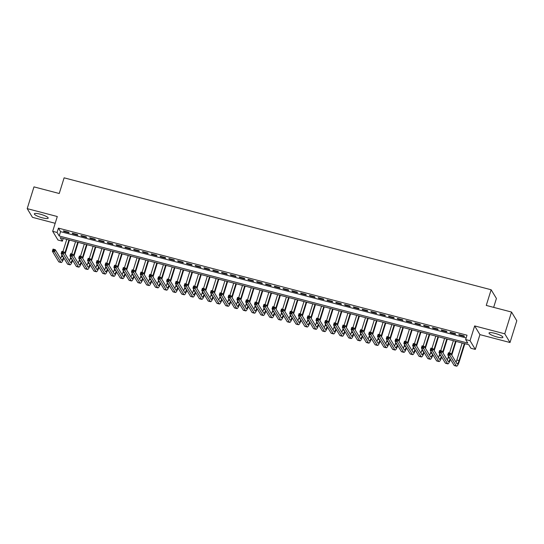 <?xml version="1.0" encoding="UTF-8"?>
<svg xmlns="http://www.w3.org/2000/svg" width="544" height="544" viewBox="0 0 544 544"><rect width="100%" height="100%" fill="white"/><g stroke="black" fill="none" stroke-linecap="round" stroke-linejoin="round"><path stroke-width="0.82" d="M42.371 217.818A7.256 1.455 -162.7 0 0 48.192 218.144A7.256 1.455 -162.7 0 0 40.147 214.146A7.256 1.455 -162.7 0 0 34.333 213.826A7.256 1.455 -162.7 0 0 42.371 217.818M497.073 337.001A7.256 1.455 -162.7 0 0 502.894 337.321A7.256 1.455 -162.7 0 0 494.85 333.329A7.256 1.455 -162.7 0 0 489.036 333.01A7.256 1.455 -162.7 0 0 497.073 337.001M62.356 241.176L57.963 240.026L52.686 231.316L57.079 232.472L59.214 236.001L467.792 343.094L465.65 339.558L470.05 340.714L475.32 349.418L470.927 348.269L468.792 344.74L60.214 237.646L62.356 241.176L63.206 238.435M493.646 307.36L496.42 298.472L491.144 289.762L64.117 177.834L59.235 193.501L33.98 186.878L27.2 208.638L32.477 217.342L55.182 223.298M491.144 289.762L486.261 305.429L511.523 312.045L516.8 320.756L510.02 342.516L504.75 333.805L474.654 325.917L470.05 340.714M474.654 325.917L479.93 334.628L510.02 342.516M479.93 334.628L475.32 349.418M511.523 312.045L504.75 333.805M68.694 232.24L63.424 230.86L63.777 231.452L69.047 232.832L68.694 232.24M77.479 234.546L72.209 233.165L72.563 233.75L77.84 235.137L77.479 234.546M86.265 236.851L80.995 235.47L81.348 236.055L86.625 237.436L86.265 236.851M95.05 239.149L89.78 237.769L90.141 238.36L95.411 239.741L95.05 239.149M103.843 241.454L98.566 240.074L98.926 240.659L104.196 242.046L103.843 241.454M112.628 243.76L107.352 242.379L107.712 242.964L112.982 244.344L112.628 243.76M121.414 246.065L116.144 244.678L116.498 245.269L121.768 246.65L121.414 246.065M130.2 248.363L124.93 246.983L125.283 247.574L130.553 248.955L130.2 248.363M138.985 250.668L133.715 249.288L134.069 249.873L139.346 251.253L138.985 250.668M147.771 252.974L142.501 251.586L142.854 252.178L148.131 253.558L147.771 252.974M156.556 255.272L151.286 253.892L151.647 254.483L156.917 255.864L156.556 255.272M165.349 257.577L160.072 256.197L160.432 256.782L165.702 258.162L165.349 257.577M174.134 259.882L168.858 258.495L169.218 259.087L174.488 260.467L174.134 259.882M182.92 262.181L177.65 260.8L178.004 261.392L183.274 262.772L182.92 262.181M191.706 264.486L186.436 263.106L186.789 263.69L192.059 265.071L191.706 264.486M200.491 266.791L195.221 265.404L195.575 265.996L200.852 267.376L200.491 266.791M209.277 269.09L204.007 267.709L204.36 268.301L209.637 269.681L209.277 269.09M218.062 271.395L212.792 270.014L213.153 270.599L218.423 271.98L218.062 271.395M226.855 273.7L221.578 272.313L221.938 272.904L227.208 274.285L226.855 273.7M235.64 275.998L230.364 274.618L230.724 275.21L235.994 276.59L235.64 275.998M244.426 278.304L239.156 276.923L239.51 277.508L244.78 278.895L244.426 278.304M253.212 280.609L247.942 279.222L248.295 279.813L253.565 281.194L253.212 280.609M261.997 282.907L256.727 281.527L257.081 282.118L262.358 283.499L261.997 282.907M270.783 285.212L265.513 283.832L265.866 284.417L271.143 285.804L270.783 285.212M279.568 287.518L274.298 286.137L274.652 286.722L279.929 288.102L279.568 287.518M288.361 289.816L283.084 288.436L283.444 289.027L288.714 290.408L288.361 289.816M297.146 292.121L291.87 290.741L292.23 291.326L297.5 292.713L297.146 292.121M305.932 294.426L300.662 293.046L301.016 293.631L306.286 295.011L305.932 294.426M314.718 296.725L309.448 295.344L309.801 295.936L315.071 297.316L314.718 296.725M323.503 299.03L318.233 297.65L318.587 298.234L323.857 299.622L323.503 299.03M332.289 301.335L327.019 299.955L327.372 300.54L332.649 301.92L332.289 301.335M341.074 303.634L335.804 302.253L336.158 302.845L341.435 304.225L341.074 303.634M349.86 305.939L344.59 304.558L344.95 305.143L350.22 306.53L349.86 305.939M358.652 308.244L353.376 306.864L353.736 307.448L359.006 308.829L358.652 308.244M367.438 310.542L362.161 309.162L362.522 309.754L367.792 311.134L367.438 310.542M376.224 312.848L370.954 311.467L371.307 312.052L376.577 313.439L376.224 312.848M385.009 315.153L379.739 313.772L380.093 314.357L385.363 315.738L385.009 315.153M393.795 317.458L388.525 316.071L388.878 316.662L394.155 318.043L393.795 317.458M402.58 319.756L397.31 318.376L397.664 318.968L402.941 320.348L402.58 319.756M411.366 322.062L406.096 320.681L406.456 321.266L411.726 322.646L411.366 322.062M420.158 324.367L414.882 322.98L415.242 323.571L420.512 324.952L420.158 324.367M428.944 326.665L423.667 325.285L424.028 325.876L429.298 327.257L428.944 326.665M437.73 328.97L432.46 327.59L432.813 328.175L438.083 329.555L437.73 328.97M446.515 331.276L441.245 329.888L441.599 330.48L446.869 331.86L446.515 331.276M455.301 333.574L450.031 332.194L450.384 332.785L455.661 334.166L455.301 333.574M465.65 339.558L467.01 335.206L58.432 228.12L60.574 231.649L466.154 337.953M464.086 335.879L458.816 334.499L459.17 335.084L464.447 336.464L464.086 335.879M52.686 231.316L57.297 216.526L27.2 208.638M58.432 228.12L57.079 232.472M60.574 231.649L59.214 236.001M459.313 334.628L459.17 335.084M450.527 332.323L450.384 332.785M441.742 330.024L441.599 330.48M432.956 327.719L432.813 328.175M424.17 325.414L424.028 325.876M415.385 323.116L415.242 323.571M406.599 320.81L406.456 321.266M397.807 318.505L397.664 318.968M389.021 316.207L388.878 316.662M380.236 313.902L380.093 314.357M371.45 311.596L371.307 312.052M362.664 309.298L362.522 309.754M353.879 306.993L353.736 307.448M345.093 304.688L344.95 305.143M336.301 302.382L336.158 302.845M327.515 300.084L327.372 300.54M318.73 297.779L318.587 298.234M309.944 295.474L309.801 295.936M301.158 293.175L301.016 293.631M292.373 290.87L292.23 291.326M283.587 288.565L283.444 289.027M274.795 286.266L274.652 286.722M266.009 283.961L265.866 284.417M257.224 281.656L257.081 282.118M248.438 279.358L248.295 279.813M239.652 277.052L239.51 277.508M230.867 274.747L230.724 275.21M222.081 272.449L221.938 272.904M213.289 270.144L213.153 270.599M204.503 267.838L204.36 268.301M195.718 265.54L195.575 265.996M186.932 263.235L186.789 263.69M178.146 260.93L178.004 261.392M169.361 258.631L169.218 259.087M160.575 256.326L160.432 256.782M151.79 254.021L151.647 254.483M142.997 251.722L142.854 252.178M134.212 249.417L134.069 249.873M125.426 247.112L125.283 247.574M116.64 244.814L116.498 245.269M107.855 242.508L107.712 242.964M99.069 240.203L98.926 240.659M90.284 237.905L90.141 238.36M81.491 235.6L81.348 236.055M72.706 233.294L72.563 233.75M63.92 230.989L63.777 231.452M449.324 354.348L449.596 353.478L448.712 353.246L448.446 354.117L449.324 354.348L449.963 355.484L447.766 354.906L448.446 352.73L450.643 353.308L449.963 355.484L456.3 365.942A6.977 1.516 104.7 0 0 456.566 366.166A6.977 1.516 104.7 0 0 459.401 361.182L464.848 343.706M464.345 343.57L459.048 360.59A4.651 1.006 -75.3 0 1 457.15 363.916A4.651 1.006 -75.3 0 1 456.98 363.766L450.643 353.308L449.596 353.478M462.148 342.999L456.851 360.012A4.651 1.006 -75.3 0 1 456.008 362.168M448.446 354.117L447.766 354.906L454.104 365.364A6.977 1.516 104.7 0 0 454.369 365.588L456.566 366.166M448.446 352.73L448.712 353.246M451.772 355.171L456.056 341.401M455.559 341.272L451.411 354.579M453.363 340.694L449.528 353.015M448.542 356.177L448.066 357.714A4.651 1.006 -75.3 0 1 447.222 359.863M450.106 358.761A4.651 1.006 -75.3 0 1 448.365 361.61A4.651 1.006 -75.3 0 1 448.188 361.461L441.857 351.002L441.177 353.178L447.515 363.637A6.977 1.516 104.7 0 0 447.78 363.861A6.977 1.516 104.7 0 0 450.459 359.353M440.538 352.043L441.177 353.178L438.981 352.6L439.661 350.424L441.857 351.002L439.926 350.948L439.654 351.818L440.538 352.043L440.803 351.172M439.654 351.818L438.981 352.6L445.318 363.066A6.977 1.516 104.7 0 0 445.577 363.283L447.78 363.861M439.661 350.424L439.926 350.948M442.986 352.866L447.27 339.096M446.774 338.966L442.626 352.281M444.577 338.388L440.742 350.71M439.756 353.879L439.273 355.409A4.651 1.006 -75.3 0 1 438.437 357.564M441.32 356.463A4.651 1.006 -75.3 0 1 439.579 359.312A4.651 1.006 -75.3 0 1 439.402 359.162L433.065 348.697L432.392 350.873L438.729 361.338A6.977 1.516 104.7 0 0 438.988 361.556A6.977 1.516 104.7 0 0 441.674 357.054M431.746 349.744L432.392 350.873L430.195 350.295L430.868 348.126L433.065 348.697L431.14 348.643L430.868 349.513L431.746 349.744L432.018 348.874M430.868 349.513L430.195 350.295L436.533 360.76A6.977 1.516 104.7 0 0 436.791 360.985L438.988 361.556M430.868 348.126L431.14 348.643M434.194 350.56L438.484 336.797M437.988 336.661L433.84 349.976M435.792 336.09L431.95 348.405M430.964 351.574L430.488 353.104A4.651 1.006 -75.3 0 1 429.651 355.259M432.528 354.158A4.651 1.006 -75.3 0 1 430.794 357.007A4.651 1.006 -75.3 0 1 430.617 356.857L424.279 346.399L423.606 348.568L429.937 359.033A6.977 1.516 104.7 0 0 430.202 359.258A6.977 1.516 104.7 0 0 432.888 354.749M422.96 347.439L423.606 348.568L421.41 347.997L422.083 345.821L424.279 346.399L422.355 346.338L422.083 347.208L422.96 347.439L423.232 346.569M422.083 347.208L421.41 347.997L427.74 358.455A6.977 1.516 104.7 0 0 428.006 358.68L430.202 359.258M422.083 345.821L422.355 346.338M425.408 348.262L429.699 334.492M429.202 334.363L425.054 347.67M427.006 333.785L423.164 346.106M422.178 349.268L421.702 350.805A4.651 1.006 -75.3 0 1 420.866 352.954M423.742 351.852A4.651 1.006 -75.3 0 1 422.008 354.702A4.651 1.006 -75.3 0 1 421.831 354.552L415.494 344.094L414.814 346.27L421.151 356.728A6.977 1.516 104.7 0 0 421.416 356.952A6.977 1.516 104.7 0 0 424.102 352.444M414.174 345.134L414.814 346.27L412.617 345.692L413.297 343.516L415.494 344.094L413.569 344.039L413.297 344.91L414.174 345.134L414.446 344.264M413.297 344.91L412.617 345.692L418.955 356.157A6.977 1.516 104.7 0 0 419.22 356.374L421.416 356.952M413.297 343.516L413.569 344.039M416.622 345.957L420.913 332.187M420.41 332.058L416.269 345.365M418.214 331.48L414.378 343.801M413.392 346.97L412.916 348.5A4.651 1.006 -75.3 0 1 412.08 350.656M414.956 349.554A4.651 1.006 -75.3 0 1 413.222 352.403A4.651 1.006 -75.3 0 1 413.046 352.254L406.708 341.788L406.028 343.964L412.366 354.43A6.977 1.516 104.7 0 0 412.631 354.647A6.977 1.516 104.7 0 0 415.317 350.146M405.389 342.836L406.028 343.964L403.832 343.386L404.512 341.21L406.708 341.788L404.784 341.734L404.512 342.604L405.389 342.836L405.661 341.965M404.512 342.604L403.832 343.386L410.169 353.852A6.977 1.516 104.7 0 0 410.434 354.076L412.631 354.647M404.512 341.21L404.784 341.734M407.837 343.652L412.128 329.888M411.624 329.752L407.483 343.067M409.428 329.181L405.593 341.496M404.607 344.665L404.131 346.195A4.651 1.006 -75.3 0 1 403.288 348.35M406.171 347.249A4.651 1.006 -75.3 0 1 404.437 350.098A4.651 1.006 -75.3 0 1 404.26 349.948L397.922 339.483L397.242 341.659L403.58 352.124A6.977 1.516 104.7 0 0 403.845 352.349A6.977 1.516 104.7 0 0 406.531 347.84M396.603 340.53L397.242 341.659L395.046 341.088L395.726 338.912L397.922 339.483L395.998 339.429L395.726 340.299L396.603 340.53L396.875 339.66M395.726 340.299L395.046 341.088L401.384 351.546A6.977 1.516 104.7 0 0 401.649 351.771L403.845 352.349M395.726 338.912L395.998 339.429M399.051 341.353L403.342 327.583M402.839 327.454L398.698 340.762M400.642 326.876L396.807 339.198M395.821 342.36L395.345 343.896A4.651 1.006 -75.3 0 1 394.502 346.045M397.385 344.944A4.651 1.006 -75.3 0 1 395.644 347.793A4.651 1.006 -75.3 0 1 395.474 347.643L389.137 337.185L388.457 339.361L394.794 349.819A6.977 1.516 104.7 0 0 395.06 350.044A6.977 1.516 104.7 0 0 397.746 345.535M387.818 338.225L388.457 339.361L386.26 338.783L386.94 336.607L389.137 337.185L387.206 337.13L386.94 338.001L387.818 338.225L388.09 337.355M386.94 338.001L386.26 338.783L392.598 349.248A6.977 1.516 104.7 0 0 392.863 349.466L395.06 350.044M386.94 336.607L387.206 337.13M390.266 339.048L394.55 325.278M394.053 325.149L389.905 338.456M391.857 324.571L388.022 336.892M387.036 340.061L386.56 341.591A4.651 1.006 -75.3 0 1 385.716 343.747M388.6 342.645A4.651 1.006 -75.3 0 1 386.859 345.488A4.651 1.006 -75.3 0 1 386.682 345.345L380.351 334.88L379.671 337.056L386.009 347.521A6.977 1.516 104.7 0 0 386.274 347.738A6.977 1.516 104.7 0 0 388.953 343.237M379.032 335.927L379.671 337.056L377.475 336.478L378.155 334.302L380.351 334.88L378.42 334.825L378.148 335.696L379.032 335.927L379.304 335.056M378.148 335.696L377.475 336.478L383.812 346.943A6.977 1.516 104.7 0 0 384.078 347.167L386.274 347.738M378.155 334.302L378.42 334.825M381.48 336.743L385.764 322.98M385.268 322.844L381.12 336.158M383.071 322.272L379.236 334.587M378.25 337.756L377.767 339.286A4.651 1.006 -75.3 0 1 376.931 341.442M379.814 340.34A4.651 1.006 -75.3 0 1 378.073 343.189A4.651 1.006 -75.3 0 1 377.896 343.04L371.559 332.574L370.886 334.75L377.223 345.216A6.977 1.516 104.7 0 0 377.482 345.44A6.977 1.516 104.7 0 0 380.168 340.932M370.246 333.622L370.886 334.75L368.689 334.179L369.362 332.003L371.559 332.574L369.634 332.52L369.362 333.39L370.246 333.622L370.512 332.751M369.362 333.39L368.689 334.179L375.027 344.638A6.977 1.516 104.7 0 0 375.285 344.862L377.482 345.44M369.362 332.003L369.634 332.52M372.694 334.444L376.978 320.674M376.482 320.545L372.334 333.853M374.286 319.967L370.45 332.282M369.458 335.451L368.982 336.988A4.651 1.006 -75.3 0 1 368.145 339.136M371.028 338.035A4.651 1.006 -75.3 0 1 369.288 340.884A4.651 1.006 -75.3 0 1 369.111 340.734L362.773 330.276L362.1 332.452L368.431 342.91A6.977 1.516 104.7 0 0 368.696 343.135A6.977 1.516 104.7 0 0 371.382 338.626M361.454 331.316L362.1 332.452L359.904 331.874L360.577 329.698L362.773 330.276L360.849 330.222L360.577 331.085L361.454 331.316L361.726 330.446M360.577 331.085L359.904 331.874L366.234 342.332A6.977 1.516 104.7 0 0 366.5 342.557L368.696 343.135M360.577 329.698L360.849 330.222M363.902 332.139L368.193 318.369M367.696 318.24L363.548 331.548M365.5 317.662L361.658 329.984M360.672 333.152L360.196 334.682A4.651 1.006 -75.3 0 1 359.36 336.838M362.236 335.736A4.651 1.006 -75.3 0 1 360.502 338.579A4.651 1.006 -75.3 0 1 360.325 338.436L353.988 327.971L353.314 330.147L359.645 340.605A6.977 1.516 104.7 0 0 359.91 340.83A6.977 1.516 104.7 0 0 362.596 336.321M352.668 329.018L353.314 330.147L351.111 329.569L351.791 327.393L353.988 327.971L352.063 327.916L351.791 328.787L352.668 329.018L352.94 328.148M351.791 328.787L351.111 329.569L357.449 340.034A6.977 1.516 104.7 0 0 357.714 340.258L359.91 340.83M351.791 327.393L352.063 327.916M355.116 329.834L359.407 316.071M358.904 315.935L354.763 329.249M356.708 315.364L352.872 327.678M351.886 330.847L351.41 332.377A4.651 1.006 -75.3 0 1 350.574 334.533M353.45 333.431A4.651 1.006 -75.3 0 1 351.716 336.28A4.651 1.006 -75.3 0 1 351.54 336.131L345.202 325.666L344.522 327.842L350.86 338.307A6.977 1.516 104.7 0 0 351.125 338.531A6.977 1.516 104.7 0 0 353.811 334.023M343.883 326.713L344.522 327.842L342.326 327.27L343.006 325.094L345.202 325.666L343.278 325.611L343.006 326.482L343.883 326.713L344.155 325.842M343.006 326.482L342.326 327.27L348.663 337.729A6.977 1.516 104.7 0 0 348.928 337.953L351.125 338.531M343.006 325.094L343.278 325.611M346.331 327.536L350.622 313.766M350.118 313.636L345.977 326.944M347.922 313.058L344.087 325.373M343.101 328.542L342.625 330.079A4.651 1.006 -75.3 0 1 341.782 332.228M344.665 331.126A4.651 1.006 -75.3 0 1 342.931 333.975A4.651 1.006 -75.3 0 1 342.754 333.826L336.416 323.367L335.736 325.543L342.074 336.002A6.977 1.516 104.7 0 0 342.339 336.226A6.977 1.516 104.7 0 0 345.025 331.718M335.097 324.408L335.736 325.543L333.54 324.965L334.22 322.789L336.416 323.367L334.492 323.306L334.22 324.176L335.097 324.408L335.369 323.537M334.22 324.176L333.54 324.965L339.878 335.424A6.977 1.516 104.7 0 0 340.143 335.648L342.339 336.226M334.22 322.789L334.492 323.306M337.545 325.23L341.836 311.46M341.333 311.331L337.192 324.639M339.136 310.753L335.301 323.075M334.315 326.244L333.839 327.774A4.651 1.006 -75.3 0 1 332.996 329.929M335.879 328.828A4.651 1.006 -75.3 0 1 334.138 331.67A4.651 1.006 -75.3 0 1 333.968 331.52L327.631 321.062L326.951 323.238L333.288 333.696A6.977 1.516 104.7 0 0 333.554 333.921A6.977 1.516 104.7 0 0 336.24 329.412M326.312 322.109L326.951 323.238L324.754 322.66L325.434 320.484L327.631 321.062L325.7 321.008L325.434 321.878L326.312 322.109L326.584 321.239M325.434 321.878L324.754 322.66L331.092 333.125A6.977 1.516 104.7 0 0 331.357 333.35L333.554 333.921M325.434 320.484L325.7 321.008M328.76 322.925L333.044 309.162M332.547 309.026L328.399 322.34M330.351 308.455L326.516 320.77M325.53 323.938L325.054 325.468A4.651 1.006 -75.3 0 1 324.21 327.624M327.094 326.522A4.651 1.006 -75.3 0 1 325.353 329.372A4.651 1.006 -75.3 0 1 325.176 329.222L318.845 318.757L318.165 320.933L324.503 331.398A6.977 1.516 104.7 0 0 324.768 331.622A6.977 1.516 104.7 0 0 327.447 327.114M317.526 319.804L318.165 320.933L315.969 320.362L316.649 318.186L318.845 318.757L316.914 318.702L316.642 319.573L317.526 319.804L317.798 318.934M316.642 319.573L315.969 320.362L322.306 330.82A6.977 1.516 104.7 0 0 322.572 331.044L324.768 331.622M316.649 318.186L316.914 318.702M319.974 320.627L324.258 306.857M323.762 306.728L319.614 320.035M321.565 306.15L317.73 318.464M316.744 321.633L316.261 323.17A4.651 1.006 -75.3 0 1 315.425 325.319M318.308 324.217A4.651 1.006 -75.3 0 1 316.567 327.066A4.651 1.006 -75.3 0 1 316.39 326.917L310.053 316.458L309.38 318.634L315.717 329.093A6.977 1.516 104.7 0 0 315.976 329.317A6.977 1.516 104.7 0 0 318.662 324.809M308.74 317.499L309.38 318.634L307.183 318.056L307.856 315.88L310.053 316.458L308.128 316.397L307.856 317.268L308.74 317.499L309.006 316.628M307.856 317.268L307.183 318.056L313.521 328.515A6.977 1.516 104.7 0 0 313.779 328.739L315.976 329.317M307.856 315.88L308.128 316.397M311.188 318.322L315.472 304.552M314.976 304.422L310.828 317.73M312.78 303.844L308.944 316.166M307.952 319.335L307.476 320.865A4.651 1.006 -75.3 0 1 306.639 323.014M309.522 321.919A4.651 1.006 -75.3 0 1 307.782 324.761A4.651 1.006 -75.3 0 1 307.605 324.612L301.267 314.153L300.594 316.329L306.932 326.788A6.977 1.516 104.7 0 0 307.19 327.012A6.977 1.516 104.7 0 0 309.876 322.504M299.948 315.2L300.594 316.329L298.398 315.751L299.071 313.575L301.267 314.153L299.343 314.099L299.071 314.969L299.948 315.2L300.22 314.33M299.071 314.969L298.398 315.751L304.728 326.216A6.977 1.516 104.7 0 0 304.994 326.441L307.19 327.012M299.071 313.575L299.343 314.099M302.396 316.016L306.687 302.253M306.19 302.117L302.042 315.432M303.994 301.546L300.152 313.861M299.166 317.03L298.69 318.56A4.651 1.006 -75.3 0 1 297.854 320.715M300.73 319.614A4.651 1.006 -75.3 0 1 298.996 322.463A4.651 1.006 -75.3 0 1 298.819 322.313L292.482 311.848L291.808 314.024L298.139 324.489A6.977 1.516 104.7 0 0 298.404 324.714A6.977 1.516 104.7 0 0 301.09 320.205M291.162 312.895L291.808 314.024L289.605 313.453L290.285 311.277L292.482 311.848L290.557 311.794L290.285 312.664L291.162 312.895L291.434 312.025M290.285 312.664L289.605 313.453L295.943 323.911A6.977 1.516 104.7 0 0 296.208 324.136L298.404 324.714M290.285 311.277L290.557 311.794M293.61 313.718L297.901 299.948M297.405 299.819L293.257 313.126M295.202 299.241L291.366 311.556M290.38 314.724L289.904 316.261A4.651 1.006 -75.3 0 1 289.068 318.41M291.944 317.308A4.651 1.006 -75.3 0 1 290.21 320.158A4.651 1.006 -75.3 0 1 290.034 320.008L283.696 309.55L283.016 311.726L289.354 322.184A6.977 1.516 104.7 0 0 289.619 322.408A6.977 1.516 104.7 0 0 292.305 317.9M282.377 310.59L283.016 311.726L280.82 311.148L281.5 308.972L283.696 309.55L281.772 309.488L281.5 310.359L282.377 310.59L282.649 309.72M281.5 310.359L280.82 311.148L287.157 321.606A6.977 1.516 104.7 0 0 287.422 321.83L289.619 322.408M281.5 308.972L281.772 309.488M284.825 311.413L289.116 297.643M288.612 297.514L284.471 310.821M286.416 296.936L282.581 309.257M281.595 312.426L281.119 313.956A4.651 1.006 -75.3 0 1 280.276 316.105M283.159 315.01A4.651 1.006 -75.3 0 1 281.425 317.852A4.651 1.006 -75.3 0 1 281.248 317.703L274.91 307.244L274.23 309.42L280.568 319.879A6.977 1.516 104.7 0 0 280.833 320.103A6.977 1.516 104.7 0 0 283.519 315.595M273.591 308.292L274.23 309.42L272.034 308.842L272.714 306.666L274.91 307.244L272.986 307.19L272.714 308.06L273.591 308.292L273.863 307.421M272.714 308.06L272.034 308.842L278.372 319.308A6.977 1.516 104.7 0 0 278.637 319.532L280.833 320.103M272.714 306.666L272.986 307.19M276.039 309.108L280.33 295.338M279.827 295.208L275.686 308.523M277.63 294.637L273.795 306.952M272.809 310.121L272.333 311.651A4.651 1.006 -75.3 0 1 271.49 313.806M274.373 312.705A4.651 1.006 -75.3 0 1 272.632 315.554A4.651 1.006 -75.3 0 1 272.462 315.404L266.125 304.939L265.445 307.115L271.782 317.58A6.977 1.516 104.7 0 0 272.048 317.805A6.977 1.516 104.7 0 0 274.734 313.296M264.806 305.986L265.445 307.115L263.248 306.544L263.928 304.368L266.125 304.939L264.194 304.885L263.928 305.755L264.806 305.986L265.078 305.116M263.928 305.755L263.248 306.544L269.586 317.002A6.977 1.516 104.7 0 0 269.851 317.227L272.048 317.805M263.928 304.368L264.194 304.885M267.254 306.802L271.538 293.039M271.041 292.91L266.893 306.218M268.845 292.332L265.01 304.647M264.024 307.816L263.548 309.352A4.651 1.006 -75.3 0 1 262.704 311.501M265.588 310.4A4.651 1.006 -75.3 0 1 263.847 313.249A4.651 1.006 -75.3 0 1 263.67 313.099L257.339 302.641L256.659 304.817L262.997 315.275A6.977 1.516 104.7 0 0 263.262 315.5A6.977 1.516 104.7 0 0 265.941 310.991M256.02 303.681L256.659 304.817L254.463 304.239L255.143 302.063L257.339 302.641L255.408 302.58L255.136 303.45L256.02 303.681L256.292 302.811M255.136 303.45L254.463 304.239L260.8 314.697A6.977 1.516 104.7 0 0 261.066 314.922L263.262 315.5M255.143 302.063L255.408 302.58M258.468 304.504L262.752 290.734M262.256 290.605L258.108 303.912M260.059 290.027L256.224 302.348M255.238 305.517L254.755 307.047A4.651 1.006 -75.3 0 1 253.919 309.196M256.802 308.094A4.651 1.006 -75.3 0 1 255.061 310.944A4.651 1.006 -75.3 0 1 254.884 310.794L248.547 300.336L247.874 302.512L254.211 312.97A6.977 1.516 104.7 0 0 254.47 313.194A6.977 1.516 104.7 0 0 257.156 308.686M247.234 301.383L247.874 302.512L245.677 301.934L246.35 299.758L248.547 300.336L246.622 300.281L246.35 301.152L247.234 301.383L247.5 300.512M246.35 301.152L245.677 301.934L252.015 312.399A6.977 1.516 104.7 0 0 252.273 312.623L254.47 313.194M246.35 299.758L246.622 300.281M249.682 302.199L253.966 288.429M253.47 288.3L249.322 301.614M251.274 287.728L247.438 300.043M246.446 303.212L245.97 304.742A4.651 1.006 -75.3 0 1 245.133 306.898M248.016 305.796A4.651 1.006 -75.3 0 1 246.276 308.645A4.651 1.006 -75.3 0 1 246.099 308.496L239.761 298.03L239.088 300.206L245.426 310.672A6.977 1.516 104.7 0 0 245.684 310.896A6.977 1.516 104.7 0 0 248.37 306.388M238.442 299.078L239.088 300.206L236.892 299.635L237.565 297.459L239.761 298.03L237.837 297.976L237.565 298.846L238.442 299.078L238.714 298.207M237.565 298.846L236.892 299.635L243.229 310.094A6.977 1.516 104.7 0 0 243.488 310.318L245.684 310.896M237.565 297.459L237.837 297.976M240.89 299.894L245.181 286.13M244.684 286.001L240.536 299.309M242.488 285.423L238.646 297.738M237.66 300.907L237.184 302.437A4.651 1.006 -75.3 0 1 236.348 304.592M239.224 303.491A4.651 1.006 -75.3 0 1 237.49 306.34A4.651 1.006 -75.3 0 1 237.313 306.19L230.976 295.732L230.302 297.908L236.633 308.366A6.977 1.516 104.7 0 0 236.898 308.591A6.977 1.516 104.7 0 0 239.584 304.082M229.656 296.772L230.302 297.908L228.106 297.33L228.779 295.154L230.976 295.732L229.051 295.671L228.779 296.541L229.656 296.772L229.928 295.902M228.779 296.541L228.106 297.33L234.437 307.788A6.977 1.516 104.7 0 0 234.702 308.013L236.898 308.591M228.779 295.154L229.051 295.671M232.104 297.595L236.395 283.825M235.899 283.696L231.751 297.004M233.702 283.118L229.86 295.44M228.874 298.608L228.398 300.138A4.651 1.006 -75.3 0 1 227.562 302.287M230.438 301.186A4.651 1.006 -75.3 0 1 228.704 304.035A4.651 1.006 -75.3 0 1 228.528 303.885L222.19 293.427L221.51 295.603L227.848 306.061A6.977 1.516 104.7 0 0 228.113 306.286A6.977 1.516 104.7 0 0 230.799 301.777M220.871 294.474L221.51 295.603L219.314 295.025L219.994 292.849L222.19 293.427L220.266 293.372L219.994 294.243L220.871 294.474L221.143 293.604M219.994 294.243L219.314 295.025L225.651 305.49A6.977 1.516 104.7 0 0 225.916 305.714L228.113 306.286M219.994 292.849L220.266 293.372M223.319 295.29L227.61 281.52M227.106 281.391L222.965 294.705M224.91 280.82L221.075 293.134M220.089 296.303L219.613 297.833A4.651 1.006 -75.3 0 1 218.77 299.989M221.653 298.887A4.651 1.006 -75.3 0 1 219.919 301.736A4.651 1.006 -75.3 0 1 219.742 301.587L213.404 291.122L212.724 293.298L219.062 303.763A6.977 1.516 104.7 0 0 219.327 303.987A6.977 1.516 104.7 0 0 222.013 299.479M212.085 292.169L212.724 293.298L210.528 292.726L211.208 290.55L213.404 291.122L211.48 291.067L211.208 291.938L212.085 292.169L212.357 291.298M211.208 291.938L210.528 292.726L216.866 303.185A6.977 1.516 104.7 0 0 217.131 303.409L219.327 303.987M211.208 290.55L211.48 291.067M214.533 292.985L218.824 279.222M218.321 279.092L214.18 292.4M216.124 278.514L212.289 290.829M211.303 293.998L210.827 295.528A4.651 1.006 -75.3 0 1 209.984 297.684M212.867 296.582A4.651 1.006 -75.3 0 1 211.126 299.431A4.651 1.006 -75.3 0 1 210.956 299.282L204.619 288.823L203.939 290.999L210.276 301.458A6.977 1.516 104.7 0 0 210.542 301.682A6.977 1.516 104.7 0 0 213.228 297.174M203.3 289.864L203.939 290.999L201.742 290.421L202.422 288.245L204.619 288.823L202.694 288.762L202.422 289.632L203.3 289.864L203.572 288.993M202.422 289.632L201.742 290.421L208.08 300.88A6.977 1.516 104.7 0 0 208.345 301.104L210.542 301.682M202.422 288.245L202.694 288.762M205.748 290.686L210.032 276.916M209.535 276.787L205.387 290.095M207.339 276.209L203.504 288.531M202.518 291.7L202.042 293.23A4.651 1.006 -75.3 0 1 201.198 295.378M204.082 294.277A4.651 1.006 -75.3 0 1 202.341 297.126A4.651 1.006 -75.3 0 1 202.171 296.976L195.833 286.518L195.153 288.694L201.491 299.152A6.977 1.516 104.7 0 0 201.756 299.377A6.977 1.516 104.7 0 0 204.435 294.868M194.514 287.558L195.153 288.694L192.957 288.116L193.637 285.94L195.833 286.518L193.902 286.464L193.637 287.334L194.514 287.558L194.786 286.688M193.637 287.334L192.957 288.116L199.294 298.581A6.977 1.516 104.7 0 0 199.56 298.799L201.756 299.377M193.637 285.94L193.902 286.464M196.962 288.381L201.246 274.611M200.75 274.482L196.602 287.796M198.553 273.904L194.718 286.226M193.732 289.394L193.249 290.924A4.651 1.006 -75.3 0 1 192.413 293.08M195.296 291.978A4.651 1.006 -75.3 0 1 193.555 294.828A4.651 1.006 -75.3 0 1 193.378 294.678L187.048 284.213L186.368 286.389L192.705 296.854A6.977 1.516 104.7 0 0 192.964 297.072A6.977 1.516 104.7 0 0 195.65 292.57M185.728 285.26L186.368 286.389L184.171 285.818L184.844 283.642L187.048 284.213L185.116 284.158L184.844 285.029L185.728 285.26L185.994 284.39M184.844 285.029L184.171 285.818L190.509 296.276A6.977 1.516 104.7 0 0 190.767 296.5L192.964 297.072M184.844 283.642L185.116 284.158M188.176 286.076L192.46 272.313M191.964 272.177L187.816 285.491M189.768 271.606L185.932 283.92M184.94 287.089L184.464 288.619A4.651 1.006 -75.3 0 1 183.627 290.775M186.51 289.673A4.651 1.006 -75.3 0 1 184.77 292.522A4.651 1.006 -75.3 0 1 184.593 292.373L178.255 281.914L177.582 284.084L183.92 294.549A6.977 1.516 104.7 0 0 184.178 294.773A6.977 1.516 104.7 0 0 186.864 290.265M176.936 282.955L177.582 284.084L175.386 283.512L176.059 281.336L178.255 281.914L176.331 281.853L176.059 282.724L176.936 282.955L177.208 282.084M176.059 282.724L175.386 283.512L181.723 293.971A6.977 1.516 104.7 0 0 181.982 294.195L184.178 294.773M176.059 281.336L176.331 281.853M179.384 283.778L183.675 270.008M183.178 269.878L179.03 283.186M180.982 269.3L177.14 281.622M176.154 284.784L175.678 286.321A4.651 1.006 -75.3 0 1 174.842 288.47M177.718 287.368A4.651 1.006 -75.3 0 1 175.984 290.217A4.651 1.006 -75.3 0 1 175.807 290.068L169.47 279.609L168.796 281.785L175.127 292.244A6.977 1.516 104.7 0 0 175.392 292.468A6.977 1.516 104.7 0 0 178.078 287.96M168.15 280.65L168.796 281.785L166.6 281.207L167.273 279.031L169.47 279.609L167.545 279.555L167.273 280.425L168.15 280.65L168.422 279.779M167.273 280.425L166.6 281.207L172.931 291.672A6.977 1.516 104.7 0 0 173.196 291.89L175.392 292.468M167.273 279.031L167.545 279.555M170.598 281.472L174.889 267.702M174.393 267.573L170.245 280.888M172.196 266.995L168.354 279.317M167.368 282.486L166.892 284.016A4.651 1.006 -75.3 0 1 166.056 286.171M168.932 285.07A4.651 1.006 -75.3 0 1 167.198 287.919A4.651 1.006 -75.3 0 1 167.022 287.769L160.684 277.304L160.004 279.48L166.342 289.945A6.977 1.516 104.7 0 0 166.607 290.163A6.977 1.516 104.7 0 0 169.293 285.661M159.365 278.351L160.004 279.48L157.808 278.902L158.488 276.733L160.684 277.304L158.76 277.25L158.488 278.12L159.365 278.351L159.637 277.481M158.488 278.12L157.808 278.902L164.145 289.367A6.977 1.516 104.7 0 0 164.41 289.592L166.607 290.163M158.488 276.733L158.76 277.25M161.813 279.167L166.104 265.404M165.6 265.268L161.459 278.582M163.404 264.697L159.569 277.012M158.583 280.18L158.107 281.71A4.651 1.006 -75.3 0 1 157.264 283.866M160.147 282.764A4.651 1.006 -75.3 0 1 158.413 285.614A4.651 1.006 -75.3 0 1 158.236 285.464L151.898 275.006L151.218 277.175L157.556 287.64A6.977 1.516 104.7 0 0 157.821 287.864A6.977 1.516 104.7 0 0 160.507 283.356M150.579 276.046L151.218 277.175L149.022 276.604L149.702 274.428L151.898 275.006L149.974 274.944L149.702 275.815L150.579 276.046L150.851 275.176M149.702 275.815L149.022 276.604L155.36 287.062A6.977 1.516 104.7 0 0 155.625 287.286L157.821 287.864M149.702 274.428L149.974 274.944M153.027 276.869L157.318 263.099M156.815 262.97L152.674 276.277M154.618 262.392L150.783 274.713M149.797 277.875L149.321 279.412A4.651 1.006 -75.3 0 1 148.478 281.561M151.361 280.459A4.651 1.006 -75.3 0 1 149.627 283.308A4.651 1.006 -75.3 0 1 149.45 283.159L143.113 272.7L142.433 274.876L148.77 285.335A6.977 1.516 104.7 0 0 149.036 285.559A6.977 1.516 104.7 0 0 151.722 281.051M141.794 273.741L142.433 274.876L140.236 274.298L140.916 272.122L143.113 272.7L141.188 272.646L140.916 273.516L141.794 273.741L142.066 272.87M140.916 273.516L140.236 274.298L146.574 284.764A6.977 1.516 104.7 0 0 146.839 284.981L149.036 285.559M140.916 272.122L141.188 272.646M144.242 274.564L148.532 260.794M148.029 260.664L143.881 273.972M145.833 260.086L141.998 272.408M141.012 275.577L140.536 277.107A4.651 1.006 -75.3 0 1 139.692 279.262M142.576 278.161A4.651 1.006 -75.3 0 1 140.835 281.003A4.651 1.006 -75.3 0 1 140.665 280.86L134.327 270.395L133.647 272.571L139.985 283.036A6.977 1.516 104.7 0 0 140.25 283.254A6.977 1.516 104.7 0 0 142.936 278.752M133.008 271.442L133.647 272.571L131.451 271.993L132.131 269.817L134.327 270.395L132.396 270.341L132.131 271.211L133.008 271.442L133.28 270.572M132.131 271.211L131.451 271.993L137.788 282.458A6.977 1.516 104.7 0 0 138.054 282.683L140.25 283.254M132.131 269.817L132.396 270.341M135.456 272.258L139.74 258.495M139.244 258.359L135.096 271.674M137.047 257.788L133.212 270.103M132.226 273.272L131.743 274.802A4.651 1.006 -75.3 0 1 130.907 276.957M133.79 275.856A4.651 1.006 -75.3 0 1 132.049 278.705A4.651 1.006 -75.3 0 1 131.872 278.555L125.542 268.09L124.862 270.266L131.199 280.731A6.977 1.516 104.7 0 0 131.458 280.956A6.977 1.516 104.7 0 0 134.144 276.447M124.222 269.137L124.862 270.266L122.665 269.695L123.345 267.519L125.542 268.09L123.61 268.036L123.338 268.906L124.222 269.137L124.488 268.267M123.338 268.906L122.665 269.695L129.003 280.153A6.977 1.516 104.7 0 0 129.261 280.378L131.458 280.956M123.345 267.519L123.61 268.036M126.67 269.96L130.954 256.19M130.458 256.061L126.31 269.368M128.262 255.483L124.426 267.804M123.44 270.966L122.958 272.503A4.651 1.006 -75.3 0 1 122.121 274.652M125.004 273.55A4.651 1.006 -75.3 0 1 123.264 276.4A4.651 1.006 -75.3 0 1 123.087 276.25L116.749 265.792L116.076 267.968L122.414 278.426A6.977 1.516 104.7 0 0 122.672 278.65A6.977 1.516 104.7 0 0 125.358 274.142M115.43 266.832L116.076 267.968L113.88 267.39L114.553 265.214L116.749 265.792L114.825 265.737L114.553 266.608L115.43 266.832L115.702 265.962M114.553 266.608L113.88 267.39L120.217 277.855A6.977 1.516 104.7 0 0 120.476 278.072L122.672 278.65M114.553 265.214L114.825 265.737M117.878 267.655L122.169 253.885M121.672 253.756L117.524 267.063M119.476 253.178L115.634 265.499M114.648 268.668L114.172 270.198A4.651 1.006 -75.3 0 1 113.336 272.354M116.212 271.252A4.651 1.006 -75.3 0 1 114.478 274.094A4.651 1.006 -75.3 0 1 114.301 273.952L107.964 263.486L107.29 265.662L113.621 276.121A6.977 1.516 104.7 0 0 113.886 276.345A6.977 1.516 104.7 0 0 116.572 271.844M106.644 264.534L107.29 265.662L105.094 265.084L105.767 262.908L107.964 263.486L106.039 263.432L105.767 264.302L106.644 264.534L106.916 263.663M105.767 264.302L105.094 265.084L111.425 275.55A6.977 1.516 104.7 0 0 111.69 275.774L113.886 276.345M105.767 262.908L106.039 263.432M109.092 265.35L113.383 251.586M112.887 251.45L108.739 264.765M110.69 250.879L106.848 263.194M105.862 266.363L105.386 267.893A4.651 1.006 -75.3 0 1 104.55 270.048M107.426 268.947A4.651 1.006 -75.3 0 1 105.692 271.796A4.651 1.006 -75.3 0 1 105.516 271.646L99.178 261.181L98.498 263.357L104.836 273.822A6.977 1.516 104.7 0 0 105.101 274.047A6.977 1.516 104.7 0 0 107.787 269.538M97.859 262.228L98.498 263.357L96.302 262.786L96.982 260.61L99.178 261.181L97.254 261.127L96.982 261.997L97.859 262.228L98.131 261.358M96.982 261.997L96.302 262.786L102.639 273.244A6.977 1.516 104.7 0 0 102.904 273.469L105.101 274.047M96.982 260.61L97.254 261.127M100.307 263.051L104.598 249.281M104.094 249.152L99.953 262.46M101.898 248.574L98.063 260.889M97.077 264.058L96.601 265.594A4.651 1.006 -75.3 0 1 95.764 267.743M98.641 266.642A4.651 1.006 -75.3 0 1 96.907 269.491A4.651 1.006 -75.3 0 1 96.73 269.341L90.392 258.883L89.712 261.059L96.05 271.517A6.977 1.516 104.7 0 0 96.315 271.742A6.977 1.516 104.7 0 0 99.001 267.233M89.073 259.923L89.712 261.059L87.516 260.481L88.196 258.305L90.392 258.883L88.468 258.822L88.196 259.692L89.073 259.923L89.345 259.053M88.196 259.692L87.516 260.481L93.854 270.939A6.977 1.516 104.7 0 0 94.119 271.164L96.315 271.742M88.196 258.305L88.468 258.822M91.521 260.746L95.812 246.976M95.309 246.847L91.168 260.154M93.112 246.269L89.277 258.59M88.291 261.759L87.815 263.289A4.651 1.006 -75.3 0 1 86.972 265.445M89.855 264.343A4.651 1.006 -75.3 0 1 88.121 267.186A4.651 1.006 -75.3 0 1 87.944 267.043L81.607 256.578L80.927 258.754L87.264 269.212A6.977 1.516 104.7 0 0 87.53 269.436A6.977 1.516 104.7 0 0 90.216 264.928M80.288 257.625L80.927 258.754L78.73 258.176L79.41 256L81.607 256.578L79.682 256.523L79.41 257.394L80.288 257.625L80.56 256.754M79.41 257.394L78.73 258.176L85.068 268.641A6.977 1.516 104.7 0 0 85.333 268.865L87.53 269.436M79.41 256L79.682 256.523M82.736 258.441L87.026 244.678M86.523 244.542L82.382 257.856M84.327 243.97L80.492 256.285M79.506 259.454L79.03 260.984A4.651 1.006 -75.3 0 1 78.186 263.14M81.07 262.038A4.651 1.006 -75.3 0 1 79.329 264.887A4.651 1.006 -75.3 0 1 79.159 264.738L72.821 254.272L72.141 256.448L78.479 266.914A6.977 1.516 104.7 0 0 78.744 267.138A6.977 1.516 104.7 0 0 81.43 262.63M71.502 255.32L72.141 256.448L69.945 255.877L70.625 253.701L72.821 254.272L70.89 254.218L70.625 255.088L71.502 255.32L71.774 254.449M70.625 255.088L69.945 255.877L76.282 266.336A6.977 1.516 104.7 0 0 76.548 266.56L78.744 267.138M70.625 253.701L70.89 254.218M73.95 256.142L78.234 242.372M77.738 242.243L73.59 255.551M75.541 241.665L71.706 253.98M70.72 257.149L70.244 258.686A4.651 1.006 -75.3 0 1 69.401 260.834M72.284 259.733A4.651 1.006 -75.3 0 1 70.543 262.582A4.651 1.006 -75.3 0 1 70.366 262.432L64.036 251.974L63.356 254.15L69.693 264.608A6.977 1.516 104.7 0 0 69.958 264.833A6.977 1.516 104.7 0 0 72.638 260.324M62.716 253.014L63.356 254.15L61.159 253.572L61.839 251.396L64.036 251.974L62.104 251.913L61.832 252.783L62.716 253.014L62.988 252.144M61.832 252.783L61.159 253.572L67.497 264.03A6.977 1.516 104.7 0 0 67.755 264.255L69.958 264.833M61.839 251.396L62.104 251.913M65.164 253.837L69.448 240.067M68.952 239.938L64.804 253.246M66.756 239.36L62.92 251.682M61.934 254.85L61.452 256.38A4.651 1.006 -75.3 0 1 60.615 258.529M63.498 257.434A4.651 1.006 -75.3 0 1 61.758 260.277A4.651 1.006 -75.3 0 1 61.581 260.127L55.243 249.669L54.57 251.845L60.908 262.303A6.977 1.516 104.7 0 0 61.166 262.528A6.977 1.516 104.7 0 0 63.852 258.019M53.931 250.716L54.57 251.845L52.374 251.267L53.047 249.091L55.243 249.669L53.319 249.614L53.047 250.485L53.931 250.716L54.196 249.846M53.047 250.485L52.374 251.267L58.711 261.732A6.977 1.516 104.7 0 0 58.97 261.956L61.166 262.528M53.047 249.091L53.319 249.614M459.048 360.59L456.851 360.012M456.3 365.942L454.104 365.364M449.732 358.149L448.066 357.714M447.515 363.637L445.318 363.066M440.946 355.844L439.273 355.409M438.729 361.338L436.533 360.76M432.16 353.546L430.488 353.104M429.937 359.033L427.74 358.455M423.375 351.24L421.702 350.805M421.151 356.728L418.955 356.157M414.589 348.935L412.916 348.5M412.366 354.43L410.169 353.852M405.797 346.637L404.131 346.195M403.58 352.124L401.384 351.546M397.011 344.332L395.345 343.896M394.794 349.819L392.598 349.248M388.226 342.026L386.56 341.591M386.009 347.521L383.812 346.943M379.44 339.728L377.767 339.286M377.223 345.216L375.027 344.638M370.654 337.423L368.982 336.988M368.431 342.91L366.234 342.332M361.869 335.118L360.196 334.682M359.645 340.605L357.449 340.034M353.083 332.819L351.41 332.377M350.86 338.307L348.663 337.729M344.291 330.514L342.625 330.079M342.074 336.002L339.878 335.424M335.505 328.209L333.839 327.774M333.288 333.696L331.092 333.125M326.72 325.91L325.054 325.468M324.503 331.398L322.306 330.82M317.934 323.605L316.261 323.17M315.717 329.093L313.521 328.515M309.148 321.3L307.476 320.865M306.932 326.788L304.728 326.216M300.363 319.002L298.69 318.56M298.139 324.489L295.943 323.911M291.577 316.696L289.904 316.261M289.354 322.184L287.157 321.606M282.785 314.391L281.119 313.956M280.568 319.879L278.372 319.308M273.999 312.093L272.333 311.651M271.782 317.58L269.586 317.002M265.214 309.788L263.548 309.352M262.997 315.275L260.8 314.697M256.428 307.482L254.755 307.047M254.211 312.97L252.015 312.399M247.642 305.184L245.97 304.742M245.426 310.672L243.229 310.094M238.857 302.879L237.184 302.437M236.633 308.366L234.437 307.788M230.071 300.574L228.398 300.138M227.848 306.061L225.651 305.49M221.279 298.275L219.613 297.833M219.062 303.763L216.866 303.185M212.493 295.97L210.827 295.528M210.276 301.458L208.08 300.88M203.708 293.665L202.042 293.23M201.491 299.152L199.294 298.581M194.922 291.36L193.249 290.924M192.705 296.854L190.509 296.276M186.136 289.061L184.464 288.619M183.92 294.549L181.723 293.971M177.351 286.756L175.678 286.321M175.127 292.244L172.931 291.672M168.565 284.451L166.892 284.016M166.342 289.945L164.145 289.367M159.78 282.152L158.107 281.71M157.556 287.64L155.36 287.062M150.987 279.847L149.321 279.412M148.77 285.335L146.574 284.764M142.202 277.542L140.536 277.107M139.985 283.036L137.788 282.458M133.416 275.244L131.743 274.802M131.199 280.731L129.003 280.153M124.63 272.938L122.958 272.503M122.414 278.426L120.217 277.855M115.845 270.633L114.172 270.198M113.621 276.121L111.425 275.55M107.059 268.335L105.386 267.893M104.836 273.822L102.639 273.244M98.274 266.03L96.601 265.594M96.05 271.517L93.854 270.939M89.481 263.724L87.815 263.289M87.264 269.212L85.068 268.641M80.696 261.426L79.03 260.984M78.479 266.914L76.282 266.336M71.91 259.121L70.244 258.686M69.693 264.608L67.497 264.03M63.124 256.816L61.452 256.38M60.908 262.303L58.711 261.732"/></g></svg>
